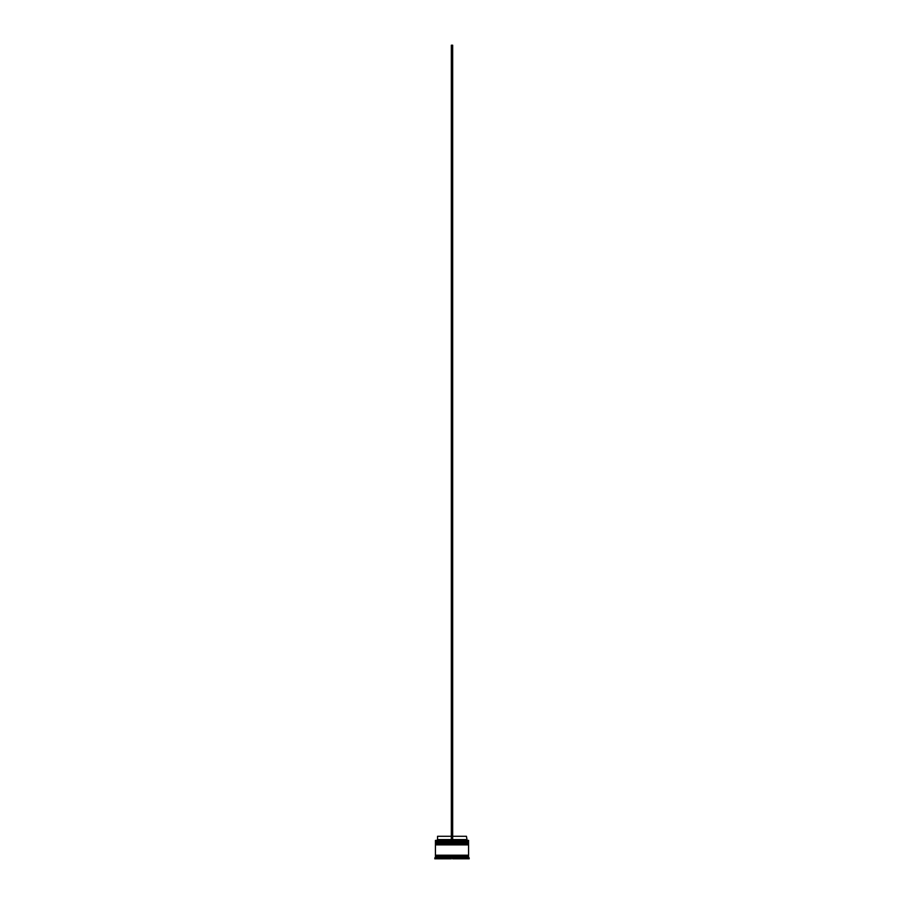 <?xml version="1.0" encoding="UTF-8"?>
<svg xmlns="http://www.w3.org/2000/svg" width="904" height="904" viewBox="0 0 904 904"><rect width="100%" height="100%" fill="white"/><g stroke="black" fill="none" stroke-linecap="round" stroke-linejoin="round"><path stroke-width="1.36" d="M468.566 842.37L435.434 842.37L435.434 841.579L468.566 841.579L435.83 841.974L468.17 841.974L468.17 842.901M435.83 842.901L468.566 842.505M468.566 844.359L435.434 844.359L435.434 843.556L468.566 843.556L435.83 843.963L468.17 843.963L468.17 844.89M435.83 844.89L468.566 844.494M435.502 855.885L435.502 855.218M468.498 855.885L468.498 855.218M435.434 840.381L468.566 840.381L435.434 840.381L435.434 841.579M435.434 857.207L435.434 855.885L468.566 855.885L468.566 857.207L435.434 857.207L434.779 858.8L436.756 858.8L436.756 857.873L434.779 857.873M436.756 857.478L438.191 857.478L437.423 858.8L451.333 858.8L450.565 857.478L453.435 857.478L436.756 857.873M437.423 857.873L438.09 857.534M452.667 857.873L466.577 857.873L466.577 858.8L452.667 858.8L452.667 857.873M465.809 857.478L467.244 857.478L466.577 857.478L466.577 858.8L466.577 857.873M469.221 857.873L467.244 857.873L467.244 858.8L469.221 858.8L468.566 857.207M468.566 840.381L468.566 841.579M468.566 843.556L468.566 842.901L435.434 842.901L435.434 843.556M468.566 844.89L435.434 844.89L435.434 855.218L468.566 855.218L468.566 844.89M452.667 836.279L466.441 836.279L467.108 840.245M466.441 839.59L452.667 839.59M451.333 839.59L437.559 839.59L436.892 840.245M451.333 836.279L437.559 836.279L437.559 839.59M452.667 840.245L452.667 45.2L451.333 45.2L451.333 840.245"/></g></svg>
